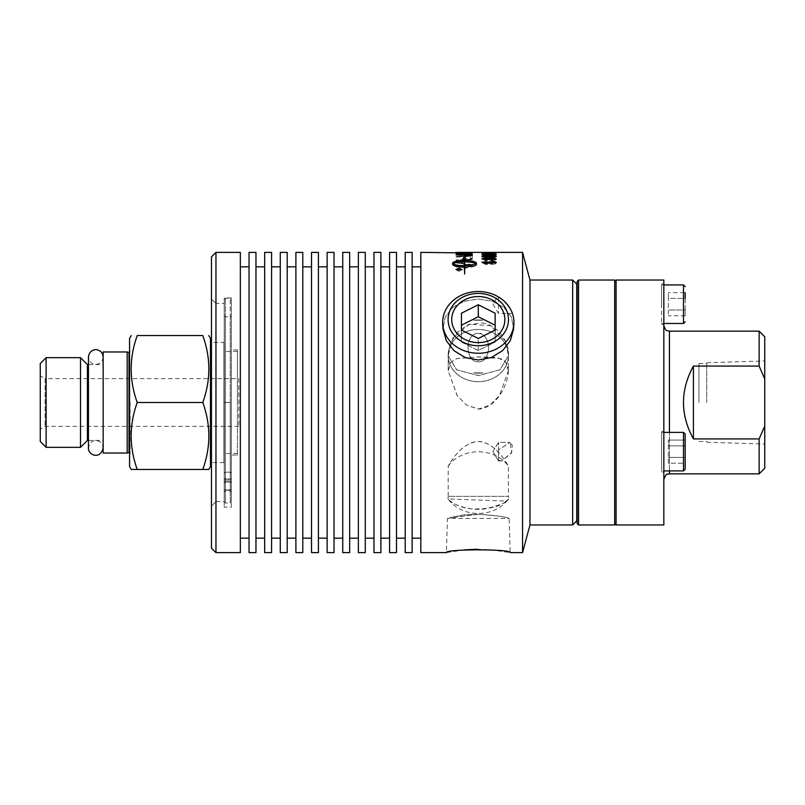 <?xml version="1.0" encoding="UTF-8"?>
<svg xmlns="http://www.w3.org/2000/svg" width="805" height="805" viewBox="0 0 805 805"><rect width="100%" height="100%" fill="white"/><g stroke="black" fill="none" stroke-linecap="round" stroke-linejoin="round"><path stroke-width="0.6" stroke-dasharray="4.03 3.02" d="M103.161 442.509L103.161 357.088L103.161 442.509M130.128 402.5L130.128 453.597L130.128 402.5M129.565 402.5L129.565 455.439L129.565 402.5M129.565 349.561L130.128 351.403A1.127 1.127 0 0 1 129.565 352.379M129.565 455.439L130.128 453.597L129.001 452.47L129.001 352.53M127.17 351.966L127.17 453.034M238.803 378.622L238.803 426.378L238.803 378.622L45.11 378.622L45.11 426.378L45.11 378.622L40.25 375.814L40.25 429.186L40.25 375.814M40.25 441.482L40.25 363.518M210.457 466.538L210.457 338.462M131.255 469.456L137.232 469.456C129.172 447.137 129.172 424.819 137.232 402.5C129.172 380.181 129.172 357.863 137.232 335.544L202.79 335.544C210.85 357.863 210.85 380.181 202.79 402.5C210.85 424.819 210.85 447.137 202.79 469.456L208.767 469.456M129.565 338.462L129.565 466.538M137.232 469.456L202.79 469.456M210.457 342.397L210.457 462.603L210.457 342.397M137.232 402.5L202.79 402.5M46.116 447.349L46.116 357.651M80.5 447.349L80.5 357.651M87.433 440.416L87.433 364.585M103.161 453.034L103.161 351.966M223.941 342.397L223.941 462.603L223.941 342.397L211.463 342.397M223.941 402.5L223.941 453.507L223.941 402.5M237.415 402.5L237.415 351.493L237.415 402.5M683.495 432.386L683.495 470.915L683.495 432.386L685.176 434.066L685.176 469.235L685.176 434.066L685.176 469.235L683.495 470.915L683.495 432.386L661.589 432.386L661.589 470.915L661.589 432.386L661.589 470.915L661.589 432.386L663.833 432.386M685.176 463.227L685.176 440.073L685.176 463.227L668.331 463.227L668.331 440.073L668.331 463.227L685.176 463.227L685.176 457.441L668.331 457.441L685.176 457.441L685.176 445.859L668.331 445.859L668.331 440.073L668.331 445.859L685.176 445.859L668.331 445.859L685.176 445.859L685.176 440.073L668.331 440.073L685.176 440.073L685.176 457.441L668.331 457.441L685.176 457.441L685.176 463.227M576.742 284.115L576.742 520.885M572.667 524.961L572.667 280.039M529.972 524.961L529.972 280.039M522.556 552.622L522.556 252.378M420.824 552.622L420.824 252.378M420.824 266.837L420.824 538.163L420.824 266.837M412.12 538.163L412.12 266.837L412.12 538.163M412.12 552.622L412.12 252.378M405.207 552.622L405.207 252.378M405.207 266.837L405.207 538.163L405.207 266.837M396.503 538.163L396.503 266.837L396.503 538.163M396.503 552.622L396.503 252.378M389.59 552.622L389.59 252.378M389.59 266.837L389.59 538.163L389.59 266.837M380.886 538.163L380.886 266.837L380.886 538.163M380.886 552.622L380.886 252.378M373.973 552.622L373.973 252.378M373.973 266.837L373.973 538.163L373.973 266.837M365.269 538.163L365.269 266.837L365.269 538.163M365.269 552.622L365.269 252.378M358.366 552.622L358.366 252.378M358.366 266.837L358.366 538.163L358.366 266.837M349.652 538.163L349.652 266.837L349.652 538.163M349.652 552.622L349.652 252.378M342.749 552.622L342.749 252.378M342.749 266.837L342.749 538.163L342.749 266.837M334.035 538.163L334.035 266.837L334.035 538.163M334.035 552.622L334.035 252.378M327.132 552.622L327.132 252.378M327.132 266.837L327.132 538.163L327.132 266.837M318.418 538.163L318.418 266.837L318.418 538.163M318.418 552.622L318.418 252.378M311.515 552.622L311.515 252.378M311.515 266.837L311.515 538.163L311.515 266.837M302.801 538.163L302.801 266.837L302.801 538.163M302.801 552.622L302.801 252.378M295.898 552.622L295.898 252.378M295.898 266.837L295.898 538.163L295.898 266.837M287.194 538.163L287.194 266.837L287.194 538.163M287.194 552.622L287.194 252.378M280.281 552.622L280.281 252.378M280.281 266.837L280.281 538.163L280.281 266.837M271.577 538.163L271.577 266.837L271.577 538.163M271.577 552.622L271.577 252.378M264.664 552.622L264.664 252.378M264.664 266.837L264.664 538.163L264.664 266.837M255.96 538.163L255.96 266.837L255.96 538.163M255.96 552.622L255.96 252.378M249.047 552.622L249.047 252.378M249.047 266.837L249.047 538.163L249.047 266.837M240.343 538.163L240.343 266.837L240.343 538.163M240.343 552.622L240.343 252.378M215.961 552.622L215.961 252.378M211.463 548.135L211.463 256.865M211.463 298.947L211.463 506.053L211.463 298.947L215.961 303.435L215.961 501.565L211.463 506.053M215.961 501.565L215.961 303.435L224.223 303.435L224.223 501.565L215.961 501.565M224.223 501.565L224.223 303.435M231.357 507.12L231.357 297.88L231.357 507.12L224.223 507.12L224.223 297.88L224.223 507.12M231.357 485.093L231.357 491.835L231.357 485.093M457.944 253.947A3516.844 3406.599 123.7 0 1 463.016 253.796L460.068 255.115L457.944 254.088A3519.852 3409.648 123.8 0 1 463.016 253.937L460.068 255.255L457.944 254.088M237.415 455.077L237.415 349.923L237.415 455.077L231.357 455.077L231.357 349.923L231.357 455.077M237.415 349.923L231.357 349.923M231.357 501.726L231.357 299.42L231.357 501.726L230.23 503.075L230.23 298.303L230.23 503.075L230.23 489.893L230.23 503.075L225.34 503.075L230.23 503.075L231.357 501.726M231.357 479.549L231.357 315.711L231.357 479.549A1.127 0.533 0 0 0 230.23 479.015L230.23 489.893L231.357 489.48L230.23 489.893L230.23 479.015A1.127 0.533 180 0 1 231.357 479.549M224.223 501.726L224.223 299.42L224.223 501.726L225.34 503.075L225.34 472.183L225.34 479.015L230.23 479.015L225.34 479.015L225.34 481.984L225.34 480.917L230.23 480.917L230.23 481.984L230.23 480.917A1.127 0.906 180 0 1 231.357 481.833A1.127 0.906 0 0 0 230.23 480.917L230.23 402.5L230.23 480.917L225.34 480.917L225.34 402.5L230.23 402.5L230.23 316.838L230.23 402.5L231.357 402.44L225.34 402.5L225.34 316.838L225.34 489.893L230.23 489.893L225.34 489.893L225.34 503.075L225.34 298.303L225.34 503.075L224.223 501.726M224.223 402.44L225.34 402.5L224.223 402.44L224.223 315.711L224.223 402.44M224.223 479.549L224.223 473.3L224.223 479.549A1.127 0.533 0 0 1 225.34 479.015A1.127 0.533 180 0 0 224.223 479.549M224.223 489.48L224.223 473.3L224.223 497.973L224.223 489.48L225.34 489.893L224.223 489.48M224.223 485.093L224.223 491.835L224.223 485.093M578.564 280.039L578.564 524.961M577.155 523.552L577.155 281.448M614.678 524.961L614.678 280.039M616.087 281.448L616.087 523.552L616.087 281.448M577.155 520.885L577.155 284.115L577.155 520.885M478.291 350.467L461.436 342.045L461.436 330.06L461.436 342.045L478.291 350.467L495.145 342.045L478.291 350.467L478.291 338.482L478.291 350.467M495.145 330.06L495.145 342.045L495.145 325.19L478.291 316.768L461.436 325.19L461.436 342.045L461.436 330.06L478.291 338.482L495.145 330.06L495.145 342.045L495.145 313.205L495.145 325.19L495.145 313.205L478.291 304.773L461.436 313.205L461.436 330.06M442.71 324.053L443.022 329.104L445.125 317.2L452.672 307.44L464.304 301.211L478.291 299.058L492.278 301.211L503.91 307.44L511.457 317.2L513.56 329.094L511.457 317.2L503.91 307.44L492.278 301.211L478.291 299.058L464.304 301.211L452.672 307.44L445.125 317.2L443.022 329.094L446.282 340.696L454.02 350.668L465.24 357.561L478.291 360.006L491.352 357.561L502.572 350.668L510.3 340.696L513.56 329.094L513.882 324.053A35.641 30.862 -0 0 1 478.291 353.244A35.641 30.862 -0 0 1 442.71 324.053A35.641 30.862 -0 0 1 478.291 291.521A35.641 30.862 -0 0 1 513.882 324.053M478.291 293.423A30.198 26.152 -0 0 1 508.488 319.575A30.198 26.152 -0 0 1 478.291 345.727A30.198 26.152 -0 0 1 448.093 319.575A30.198 26.152 -0 0 1 478.291 293.423M451.716 319.575A26.585 23.023 180 0 0 478.291 342.598A26.585 23.023 180 0 0 504.876 319.575A26.585 23.023 180 0 0 478.291 296.552A26.585 23.023 180 0 0 451.716 319.575M478.291 304.773L478.291 316.768M685.176 298.403L685.176 315.771L685.176 309.985L668.331 309.985L668.331 298.403L668.331 315.771L668.331 309.985L685.176 309.985L685.176 298.403L668.331 298.403L668.331 292.618L668.331 298.403L685.176 298.403L685.176 292.618L668.331 292.618M685.176 315.771L668.331 315.771M663.833 284.93L661.589 284.93L661.589 323.459L661.589 284.93M663.833 524.961L663.833 280.039M616.087 524.961L616.087 280.039M663.833 451.655L663.833 431.43L663.833 451.655M663.833 304.199L663.833 283.974L663.833 304.199M663.833 325.542L663.833 479.458L663.833 325.542M759.135 473.843L759.135 438.926L764.75 426.097L764.75 378.903L759.135 366.074L759.135 331.157M764.75 336.782L764.75 378.903M764.75 426.097L764.75 468.218M764.75 402.5L764.75 444.058L764.75 402.5M759.135 366.074L693.407 366.074C680.185 390.355 680.185 414.645 693.407 438.926L759.135 438.926M693.407 438.926L693.407 366.074M706.72 402.5L706.72 362.753L706.72 402.5M698.941 402.5L698.941 363.488L698.941 402.5M661.589 451.655L661.589 431.43L661.589 451.655M661.589 304.199L661.589 283.974L661.589 304.199M464.847 253.746A3636.638 3530.046 122.3 0 1 470.432 253.595L470.331 254.461L467.162 255.014L464.847 253.887A3639.767 3533.215 122.3 0 1 470.432 253.736L470.331 254.591L467.162 255.145L464.847 254.531L464.847 253.887M483.342 258.958L485.506 258.304L487.78 258.969L485.596 259.653L483.342 258.958L485.506 258.445L487.78 259.099L485.596 259.784L483.342 259.099M489.199 258.948L492.036 258.153L494.934 258.969L492.097 259.824L489.199 258.948L492.036 258.284L494.934 259.099L492.097 259.965L489.199 259.089M457.643 269.001L458.83 269.001L458.226 269.796L457.643 269.001L458.83 269.122L458.226 269.927L457.643 269.122M459.021 270.882L455.982 269.444L459.021 268.065L462.06 269.444L459.021 271.003L455.982 269.574L459.021 268.196L462.06 269.574L459.021 271.003M461.034 269.001L457.119 268.709L458.176 270.118L459.283 269.584L461.034 270.239L459.363 269.172L461.034 268.84L457.119 268.709M483.342 262.561L485.506 261.746L487.78 262.561L485.596 263.406L483.342 262.561L485.506 261.877L487.78 262.692L485.596 263.537L483.342 262.692M489.199 262.541L492.036 261.545L494.934 262.561L492.097 263.627L489.199 262.541L492.036 261.685L494.934 262.692L492.097 263.758L489.199 262.672M478.291 514.284L447.459 518.42L509.122 518.42C507.271 517.062 496.997 515.683 478.291 514.284C451.897 515.18 436.823 521.58 456.536 516.367C474.195 511.095 510.501 517.595 509.122 518.42L510.199 552.622L490.487 549.724L477.305 549.221M464.696 549.845L446.393 552.622L447.459 518.42M472.263 259.592L472.263 258.948A3592.212 3350.652 -34.5 0 0 456.103 259.975L456.103 260.659A3592.212 3334.984 146.6 0 1 472.263 259.592L472.263 259.079A3595.291 3353.65 -34.5 0 0 456.103 260.106L456.103 259.975M472.263 254.39L472.263 253.293A3592.212 3490.228 -59.8 0 0 456.103 253.706L456.214 254.843L459.947 255.507L463.841 254.933L467.152 255.437C470.271 255.346 471.982 254.994 472.263 254.39L472.263 253.434A3595.291 3493.358 -59.8 0 0 456.103 253.847L456.103 253.706M492.016 257.67L488.444 258.405L485.566 257.821L481.923 258.948L485.606 260.206L488.444 259.552L492.076 260.397C494.713 260.327 496.132 259.854 496.353 258.958C496.142 258.123 494.703 257.691 492.016 257.67L488.444 258.536L485.566 257.952L481.923 258.636M491.875 254.903L491.875 254.018L490.124 254.018L490.124 254.903L491.875 255.044L491.875 254.159L490.124 254.018M481.923 252.539L496.111 252.468M459.021 267.803L455.378 269.444L459.021 271.174L462.664 269.444L459.021 267.803L455.378 269.574L459.021 271.295L462.664 269.444M481.923 253.595L496.111 253.595L481.923 253.323M481.923 256.564L496.111 256.564L485.063 256.171L487.146 255.437L485.465 255.437L481.923 256.704L496.111 256.704L496.111 256.171M492.016 260.941L488.444 261.867L485.566 261.132L481.923 262.551L485.606 264.09L488.444 263.295L492.076 264.312C494.713 264.231 496.132 263.648 496.353 262.561C496.142 261.514 494.703 260.981 492.016 260.941L488.444 261.997L485.566 261.263L481.923 262.551L485.606 264.221L488.444 263.295M464.928 252.388A3616.734 3540.219 -84.7 0 0 456.103 252.428L456.103 252.498A3605.565 3527.792 99 0 1 466.035 252.428L470.754 252.549L464.998 252.881A3582.32 3492.754 -67.1 0 0 456.103 253.052L456.103 253.273A3583.981 3489.705 116.1 0 1 465.592 253.062L472.535 252.559L464.928 252.529A3619.844 3543.399 -84.7 0 0 456.103 252.569L456.103 252.378M472.263 258.264L472.263 255.708A3592.212 3429.813 -43.4 0 0 456.103 256.453L456.103 256.966A3588.881 3414.035 138.4 0 1 470.432 256.262L470.432 258.365L472.263 258.395L472.263 255.849A3595.291 3432.892 -43.4 0 0 456.103 256.584L456.103 256.453M472.263 261.504L472.263 260.79A3592.212 3305.954 -31.5 0 0 456.103 261.947L456.103 262.762A929.01 789.001 -130.4 0 1 462.161 263.758L469.818 264.885L465.592 265.187A3627.038 3238.666 -26.9 0 0 456.103 265.992L456.103 266.888A3643.017 3239.3 153.7 0 1 472.263 265.479L472.263 264.614L458.276 262.47L462.412 262.219A3636.839 3336.121 149.3 0 1 472.263 261.504L472.263 260.921A3595.291 3308.922 -31.5 0 0 456.103 262.078L456.103 261.947M456.103 262.078L456.103 262.762M456.103 262.893A929.604 789.625 -130.4 0 1 462.161 263.889L466.83 264.503M466.83 264.634L469.818 264.885M469.818 265.016L465.592 265.318A3630.148 3241.574 -26.8 0 0 456.103 266.123L456.103 265.992M456.103 266.123L456.103 266.888M456.103 267.008A3646.147 3242.208 153.7 0 1 472.263 265.61L472.263 265.479M472.263 265.61L472.263 264.614M472.263 264.734L458.276 262.47M458.276 262.601L462.412 262.35A3639.958 3339.11 149.3 0 1 472.263 261.635M472.263 255.849L472.263 255.708A3595.291 3452.484 -133 0 0 456.103 255.054L456.103 254.913M456.103 257.097A3591.96 3417.104 138.5 0 1 470.432 256.393L470.432 256.262M470.432 256.393L470.432 258.365M470.432 258.496L472.263 258.395M456.103 252.639A3608.664 3530.961 99 0 1 466.035 252.569L466.035 252.428M466.035 252.569L470.754 252.549M470.754 252.69L464.998 253.022A3585.4 3495.884 -67.1 0 0 456.103 253.183L456.103 253.052M456.103 253.404A3587.05 3492.835 116.1 0 1 465.592 253.203L472.535 252.559M472.535 252.7L464.928 252.529M488.444 263.426L492.076 264.443C494.713 264.362 496.132 263.778 496.353 262.692L496.353 262.561M496.353 262.692C496.142 261.655 494.703 261.112 492.016 261.072M496.111 256.302L485.063 256.171M485.063 256.302L487.146 255.437M487.146 255.567L485.465 255.437M485.465 255.567L481.923 256.704M491.875 252.851L491.875 253.505L490.124 253.374M490.124 253.505L490.124 252.851M496.333 254.33L492.841 255.084A151.209 13.393 -90.9 0 0 492.69 254.782L492.69 254.642M494.934 254.4L489.46 253.917M491.322 254.41L486.693 255.125L481.923 254.229M489.792 254.34L483.352 254.34M496.343 256.372L494.894 257.208L489.148 257.56C484.318 257.54 481.913 257.167 481.923 256.443L481.933 256.372M494.934 256.443L489.148 255.829L483.352 256.453M496.111 262.148L496.111 262.772M496.111 262.903L485.063 262.903M487.146 264.211L485.465 264.08M485.465 264.211L481.923 262.148M457.119 269.454L458.176 270.239L459.283 269.584M459.484 269.866L461.034 270.239M461.034 269.997L459.504 269.403M459.363 269.122L461.034 269.122M462.664 269.574L459.021 267.924M470.724 266.787L470.724 265.328M470.724 266.908C474.387 266.314 476.288 265.519 476.419 264.523L476.419 264.392M464.696 260.81L464.696 258.999L466.045 259.049M462.976 258.647L464.334 258.818M452.601 264.523L452.601 264.523C453.285 266.173 457.19 267.109 464.334 267.341L464.696 274.163L464.696 267.341A20.709 8.976 -0 0 0 465.693 267.33L465.693 268.045L469.768 266.234M465.693 265.056L465.693 265.851M464.696 265.871L464.696 261.987C470.452 262.058 474.236 262.682 476.027 263.849M464.334 265.871L464.334 261.987C458.568 262.058 454.795 262.682 452.994 263.849M496.111 258.636L496.111 259.14M496.111 259.27L485.063 259.27M487.146 260.337L485.465 260.206M485.465 260.337L481.923 259.089L485.606 260.337L488.444 259.552M496.001 252.569L482.276 252.569M483.352 252.539L494.934 252.539M484.369 252.72L494.934 252.629L484.369 252.69M496.111 252.609L485.063 252.468M485.063 252.609L487.146 252.388M487.146 252.529L485.465 252.388M485.465 252.529L481.923 252.679M490.124 254.159L490.124 254.903M490.124 255.044L491.875 255.044M488.444 259.693L492.076 260.528C494.713 260.458 496.132 259.985 496.353 259.099L496.353 258.958M496.353 259.099C496.142 258.264 494.703 257.831 492.016 257.801M472.263 254.491L472.263 255.567M456.103 255.054L456.103 254.098M470.432 255.205L469.526 254.038L462.603 253.615L458.196 253.927L457.944 254.742M472.263 252.398L472.263 253.243A3595.291 3506.188 -112.6 0 0 456.103 252.951L456.103 252.81M462.976 252.891L462.976 252.378M464.817 252.921L464.817 252.388M470.432 253.012L470.432 252.388M456.103 253.847L456.103 254.481M456.103 254.622L459.947 255.648L463.841 254.933M463.841 255.074L467.152 255.577C470.271 255.487 471.982 255.135 472.263 254.531M456.103 260.106L456.103 260.659M456.103 260.8A3595.291 3337.983 146.6 0 1 472.263 259.723M498.516 297.136L498.516 313.467L498.516 297.136L497.601 296.441L498.516 297.136C505.409 300.396 513.268 313.336 512.413 313.467C513.067 312.722 504.685 299.792 498.516 297.136M661.579 304.199L661.579 291.561L661.579 304.199M498.516 449.965L498.516 460.923L498.516 442.378L498.516 449.965L510.118 442.378L498.516 449.965L498.516 442.378L498.516 460.923L498.516 460.39L501.877 460.923L511.688 452.501L510.118 442.378L512.342 445.497L511.537 453.054L501.877 460.923L498.516 460.39L498.516 449.965M661.579 451.655L661.579 439.017L661.579 451.655M488.132 351.775C485.848 360.912 480.927 363.84 473.39 360.58C468.701 355.87 467.081 350.064 468.52 343.192C470.19 335.806 474.276 332.546 480.796 333.411C487.176 337.345 489.621 343.463 488.132 351.775C489.561 344.852 487.719 339.036 482.608 334.317C475.101 331.71 470.341 334.961 468.359 344.057C467.303 351.664 469.325 357.4 474.417 361.274C481.672 363.347 486.24 360.177 488.132 351.775M508.398 370.702C507.734 386.893 495.196 408.175 478.653 409.081L466.548 405.116L457.089 395.497L448.184 370.692L450.508 362.622L456.827 358.567L478.13 356.937L499.452 358.467L505.822 362.31L508.398 370.702L508.398 355.579A30.107 26.072 180 0 1 478.291 381.651A30.107 26.072 180 0 1 448.184 355.579A30.107 26.072 180 0 1 478.291 329.507A30.107 26.072 180 0 1 508.398 355.579A30.107 26.072 180 0 0 478.291 329.507A30.107 26.072 180 0 0 448.184 355.579A30.107 26.072 180 0 0 478.291 381.651A30.107 26.072 180 0 0 508.398 355.579L508.398 370.702C507.774 355.971 495.478 357.309 478.764 356.937L457.22 358.446L450.77 362.29L448.184 370.702L457.3 395.798L466.628 405.167L478.261 409.081L489.963 405.167L499.402 395.627L508.398 370.702M448.154 355.579A30.147 26.102 0 0 0 448.194 356.997A30.147 26.102 0 0 0 478.291 381.681A30.147 26.102 0 0 0 508.388 356.997A30.147 26.102 0 0 0 508.438 355.579A30.147 26.102 0 0 0 478.291 329.476A30.147 26.102 0 0 0 448.154 355.579A30.147 26.102 0 0 1 478.291 329.476A30.147 26.102 0 0 1 508.438 355.579A30.147 26.102 0 0 1 508.388 356.997A30.147 26.102 0 0 1 478.291 381.681A30.147 26.102 0 0 1 448.194 356.997A30.147 26.102 0 0 1 448.154 355.579M505.319 340.968L490.839 325.723L469.396 324.184L452.943 337.828L448.113 355.659L456.546 369.716L478.22 375.603L500.016 369.726L508.478 355.659L505.319 340.968M506.305 501.032L508.519 498.969C508.096 501.777 500.529 505.037 485.797 508.75C467.816 511.829 449.421 502.451 448.395 499.311C445.779 496.987 455.731 508.237 472.988 508.971C489.168 509.243 500.277 506.597 506.305 501.032L448.063 498.969C461.969 518.269 494.612 518.269 508.519 498.969L508.438 496.343L448.154 496.343L508.438 496.343M449.331 464.083C444.451 473.481 456.878 445.618 474.588 441.865C494.481 438.614 508.086 465.934 508.398 466.105C507.995 465.3 497.178 445.235 482.034 441.875C465.24 439.248 453.628 457.341 449.331 464.083L448.184 466.105L448.184 496.343L508.398 496.343L448.184 496.343M448.184 466.105C462.12 447.017 494.461 447.017 508.398 466.105L508.398 496.343M482.839 320.259A30.711 26.595 0 0 0 473.753 320.259L482.839 320.259L473.753 320.259A30.711 26.595 0 0 1 482.839 320.259M473.753 372.866A30.711 26.595 0 0 0 482.839 372.866L473.753 372.866L482.839 372.866A30.711 26.595 0 0 1 473.753 372.866M481.863 322.936C498.114 324.667 509.062 342.377 508.519 354.26L508.478 355.659L500.046 369.706L478.542 375.603L456.707 369.827L448.113 355.659L449.945 344.168L456.827 332.586L468.148 324.646L481.863 322.936M224.223 481.833A1.127 0.906 180 0 1 225.34 480.917A1.127 0.906 0 0 0 224.223 481.833M230.23 485.093L230.23 490.718L230.23 485.093M225.34 485.093L225.34 490.718L225.34 485.093M683.495 323.459L683.495 284.93M669.448 470.915L669.448 432.386M669.448 331.157L669.448 473.843M103.161 357.088C102.577 362.451 99.045 363.739 99.045 363.689L95.805 364.444C91.891 364.514 89.436 362.069 88.449 357.088L88.449 447.912C89.566 442.82 92.022 440.365 95.805 440.556L98.995 441.281C98.975 441.221 102.567 442.498 103.161 447.912M238.803 426.378L45.11 426.378L40.25 429.186M88.449 440.416L103.161 440.416M88.449 364.585L103.161 364.585M223.941 462.603L211.463 462.603M237.415 351.493L223.941 351.493M237.415 453.507L223.941 453.507M663.833 470.915L683.495 470.915M231.357 297.88L224.223 297.88M225.34 481.984L230.23 481.984L231.357 483.111L230.23 481.984L225.34 481.984L224.223 483.111L225.34 481.984M225.34 472.183L230.23 472.183L231.357 473.3L230.23 472.183L225.34 472.183L224.223 473.3L225.34 472.183M224.223 299.42L225.34 298.303L230.23 298.303L231.357 299.42M224.223 315.711L225.34 316.838L230.23 316.838L231.357 315.711M230.23 490.718L231.357 491.835L230.23 490.718L225.34 490.718L224.223 491.835L225.34 490.718L230.23 490.718M230.23 479.478L231.357 478.361L230.23 479.478L225.34 479.478L224.223 478.361L225.34 479.478L230.23 479.478M661.589 323.459L663.833 323.459M706.72 442.247L764.75 444.058M706.72 362.753L764.75 360.942M698.941 441.512L706.72 441.512M698.941 363.488L706.72 363.488M661.589 471.871L663.833 471.871L661.589 471.871M661.589 431.43L663.833 431.43L661.589 431.43M661.589 324.415L663.833 324.415M661.589 283.974L663.833 283.974M492.942 304.199L498.516 313.467L512.413 313.467C509.575 306.011 504.644 300.335 497.601 296.441L492.942 304.199M492.942 451.655L498.516 460.923L501.877 460.923L498.516 460.923L492.942 451.655L498.516 442.378L510.118 442.378L498.516 442.378L492.942 451.655M448.184 370.702L448.184 355.579L448.184 370.702M508.388 356.997L508.478 355.659L508.388 356.997M448.194 356.997L448.113 355.659L448.194 356.997M448.154 496.343L448.063 498.969"/><path stroke-width="1.21" d="M129.565 352.379A1.127 1.127 0 0 1 129.001 352.53L129.001 452.47L129.565 452.621M129.001 452.47L127.17 453.034L127.17 351.966L129.001 352.53M46.116 357.651L40.25 363.518L40.25 441.482L46.116 447.349L80.5 447.349L80.5 357.651L46.116 357.651L46.116 447.349M208.767 335.544L210.457 338.462L210.457 466.538L208.767 469.456L202.79 469.456C210.85 447.137 210.85 424.819 202.79 402.5C210.85 380.181 210.85 357.863 202.79 335.544C210.85 335.544 210.85 335.544 202.79 335.544C210.85 335.544 210.85 335.544 202.79 335.544L137.232 335.544C129.172 357.863 129.172 380.181 137.232 402.5C129.172 424.819 129.172 447.137 137.232 469.456L131.255 469.456L129.565 466.538L129.565 338.462L131.255 335.544M137.232 335.544C129.172 335.544 129.172 335.544 137.232 335.544C129.172 335.544 129.172 335.544 137.232 335.544M137.232 469.456L202.79 469.456M137.232 402.5L202.79 402.5M80.5 357.651L87.433 364.585L87.433 440.416L80.5 447.349M127.17 351.966L103.161 351.966L103.161 453.034L127.17 453.034M210.457 342.397L211.463 342.397M572.667 280.039L572.667 524.961L576.742 520.885L576.742 284.115L572.667 280.039L529.972 280.039L529.972 524.961L572.667 524.961M529.972 280.039L522.556 252.378L522.556 552.622L529.972 524.961M456.103 252.378L457.944 252.679A3545.602 3461.832 72.2 0 1 462.976 252.75L464.817 252.78A3608.986 3522.539 69.6 0 1 470.432 252.871L472.263 252.398L472.263 253.102A3592.212 3503.048 -112.6 0 0 456.103 252.81L420.824 252.378L420.824 552.622L446.393 552.622C444.481 548.93 512.111 548.93 510.199 552.622L522.556 552.622M420.824 538.163L412.12 538.163M412.12 252.378L412.12 552.622L405.207 552.622L405.207 252.378L412.12 252.378M405.207 538.163L396.503 538.163M396.503 252.378L396.503 552.622L389.59 552.622L389.59 252.378L396.503 252.378M389.59 538.163L380.886 538.163M380.886 252.378L380.886 552.622L373.973 552.622L373.973 252.378L380.886 252.378M373.973 538.163L365.269 538.163M365.269 252.378L365.269 552.622L358.366 552.622L358.366 252.378L365.269 252.378M358.366 538.163L349.652 538.163M349.652 252.378L349.652 552.622L342.749 552.622L342.749 252.378L349.652 252.378M342.749 538.163L334.035 538.163M334.035 252.378L334.035 552.622L327.132 552.622L327.132 252.378L334.035 252.378M327.132 538.163L318.418 538.163M318.418 252.378L318.418 552.622L311.515 552.622L311.515 252.378L318.418 252.378M311.515 538.163L302.801 538.163M302.801 252.378L302.801 552.622L295.898 552.622L295.898 252.378L302.801 252.378M295.898 538.163L287.194 538.163M287.194 252.378L287.194 552.622L280.281 552.622L280.281 252.378L287.194 252.378M280.281 538.163L271.577 538.163M271.577 252.378L271.577 552.622L264.664 552.622L264.664 252.378L271.577 252.378M264.664 538.163L255.96 538.163M255.96 252.378L255.96 552.622L249.047 552.622L249.047 252.378L255.96 252.378M249.047 538.163L240.343 538.163M215.961 252.378L240.343 252.378L240.343 552.622L215.961 552.622L211.463 548.135L211.463 256.865L215.961 252.378L215.961 552.622M578.564 524.961L578.564 280.039L577.155 281.448L577.155 523.552L578.564 524.961L614.678 524.961L614.678 280.039L578.564 280.039M614.678 280.039L616.087 281.448M478.291 345.727A30.198 26.152 -0 0 0 508.488 319.575A30.198 26.152 -0 0 0 478.291 293.423A30.198 26.152 -0 0 0 448.093 319.575A30.198 26.152 -0 0 0 478.291 345.727M451.716 319.575A26.585 23.023 180 0 1 478.291 296.552A26.585 23.023 180 0 1 504.876 319.575A26.585 23.023 180 0 1 478.291 342.598A26.585 23.023 180 0 1 451.716 319.575M478.291 353.244A35.641 30.862 -0 0 0 513.882 324.053A35.641 30.862 -0 0 0 478.291 291.521A35.641 30.862 -0 0 0 442.71 324.053A35.641 30.862 -0 0 0 478.291 353.244M495.145 325.19L495.145 330.06L478.291 338.482L461.436 330.06L461.436 325.19L478.291 316.768L495.145 325.19M461.436 330.06L461.436 313.205L478.291 304.773L495.145 313.205L495.145 330.06M478.291 304.773L478.291 316.768M513.882 324.053L513.56 329.104L510.3 340.696L502.572 350.668L491.352 357.561L478.291 360.006L465.23 357.561L454.02 350.668L446.282 340.696L443.022 329.094L442.71 324.053M685.176 298.403L685.176 292.618M663.833 323.459L683.495 323.459L683.495 284.93L663.833 284.93M683.495 432.386L683.495 470.915L685.176 469.235L685.176 434.066L683.495 432.386L663.833 432.386M663.833 280.039L663.833 524.961L616.087 524.961L616.087 280.039L663.833 280.039M764.75 378.903L764.75 336.782L759.135 331.157L759.135 366.074L764.75 378.903L764.75 426.097L759.135 438.926L693.407 438.926C680.185 414.645 680.185 390.355 693.407 366.074L759.135 366.074M759.135 438.926L759.135 473.843L764.75 468.218L764.75 426.097M693.407 438.926L693.407 366.074M759.135 473.843L669.448 473.843L669.448 470.915M457.944 254.601A3584.574 3451.327 49.3 0 1 470.432 255.074L469.526 253.897L462.603 253.474L458.196 253.786L457.944 254.742A3587.654 3454.426 49.2 0 1 470.432 255.205L470.432 255.074M484.369 252.579L494.934 252.488L484.369 252.69M464.334 261.856C458.568 261.927 454.795 262.551 452.994 263.718C454.795 264.946 458.578 265.62 464.334 265.741L464.334 261.856M484.369 256.755L494.934 256.302L489.148 255.688L483.352 256.312L484.369 256.896L494.934 256.302M489.792 254.199L483.352 254.199L489.792 254.199L486.753 254.672M477.305 549.221L464.696 549.845M472.263 254.491L472.263 255.567A3592.212 3449.385 -132.9 0 0 456.103 254.913L456.365 253.716L462.704 253.223L472.263 254.491M494.894 252.649L481.923 252.488L494.934 252.488M481.923 258.636L496.111 259.14L485.063 259.14L487.146 260.206L485.465 260.206L481.923 258.636M470.724 266.787L470.724 265.328L476.027 263.718C474.236 262.551 470.452 261.927 464.696 261.856L464.696 265.741A20.689 8.533 -0 0 0 465.693 265.731L465.693 265.056L469.959 266.153L465.693 267.914L465.693 267.2A20.689 8.966 180 0 1 464.696 267.21L464.696 274.042L464.334 267.21C457.19 266.988 453.285 266.042 452.601 264.392L452.601 263.064C453.285 261.595 457.19 260.8 464.334 260.679L464.334 258.818L462.825 258.626L464.515 256.644L466.206 259.069L464.696 258.868L464.696 260.679C471.831 260.8 475.745 261.595 476.419 263.064L476.419 264.392C476.288 265.388 474.387 266.183 470.724 266.787M481.923 262.148L496.111 262.148L496.111 262.772L485.063 262.772L487.146 264.08L485.465 264.08L481.923 262.148M494.894 257.067L489.148 257.419C484.318 257.409 481.913 257.037 481.923 256.302C481.823 255.648 484.228 255.326 489.148 255.326C493.938 255.306 496.343 255.638 496.353 256.302L494.894 257.067M496.353 254.259L492.841 254.944A151.35 13.393 -90.9 0 0 492.69 254.642L494.934 254.259L489.802 253.776L491.322 254.269L486.693 254.994L481.923 254.229L488.756 253.545L496.353 254.259M491.875 252.851L490.124 253.374L491.875 252.851M490.124 252.991L491.875 252.991M492.69 254.782L494.934 254.259M491.322 254.41L489.46 253.776M481.923 254.37L488.756 253.686L496.353 254.4M483.352 254.199L486.753 254.803M481.923 256.443C481.823 255.789 484.228 255.457 489.148 255.467C493.938 255.447 496.343 255.779 496.353 256.443M483.352 256.312L484.369 256.896M487.146 264.211L485.063 262.772M481.923 262.279L496.111 262.279M470.724 265.459L476.027 263.718M476.419 264.523L476.419 263.195C475.745 261.726 471.831 260.931 464.696 260.81L464.696 260.679M466.206 259.2L464.515 256.785L462.825 258.757M464.334 258.958L464.334 260.81C457.19 260.931 453.285 261.726 452.601 263.195L452.601 264.392M469.959 266.274L465.693 265.187M465.693 265.731L465.693 265.851A20.709 8.533 180 0 1 464.696 265.871L464.696 265.741M452.994 263.718L452.994 263.849C454.795 265.076 458.578 265.751 464.334 265.871L464.334 265.741M487.146 260.337L485.063 259.14M481.923 258.767L496.111 258.767M482.276 252.569L483.352 252.539M494.934 252.539L496.001 252.569M483.352 252.488L484.369 252.72M456.103 254.239L456.365 253.716M456.365 253.857L462.704 253.364L472.002 254.068M462.976 252.75L462.976 252.891A3548.641 3464.931 72.2 0 0 457.944 252.82L457.944 252.679M462.976 252.518L464.817 252.529M470.432 252.871L470.432 253.012A3612.085 3525.699 69.6 0 0 464.817 252.921L464.817 252.78M470.432 252.529L472.263 252.539M669.448 432.386L669.448 331.157L667.587 330.845C667.506 330.11 666.097 332.415 663.833 325.542M103.161 447.912C100.021 460.641 87.755 454.584 88.449 447.912L88.449 357.088C89.154 350.165 95.483 348.887 97.626 349.954C101.098 351.071 102.939 353.445 103.161 357.088M87.433 440.416L88.449 440.416M87.433 364.585L88.449 364.585M211.463 462.603L210.457 462.603M412.12 266.837L420.824 266.837M396.503 266.837L405.207 266.837M380.886 266.837L389.59 266.837M365.269 266.837L373.973 266.837M349.652 266.837L358.366 266.837M334.035 266.837L342.749 266.837M318.418 266.837L327.132 266.837M302.801 266.837L311.515 266.837M287.194 266.837L295.898 266.837M271.577 266.837L280.281 266.837M255.96 266.837L264.664 266.837M240.343 266.837L249.047 266.837M616.087 523.552L614.678 524.961M683.495 284.93L685.176 286.61M683.495 323.459L685.176 321.779M663.833 470.915L683.495 470.915M669.448 473.843C667.697 475.171 666.963 471.257 663.833 479.458M669.448 331.157L759.135 331.157M457.854 252.378L522.556 252.378"/></g></svg>
